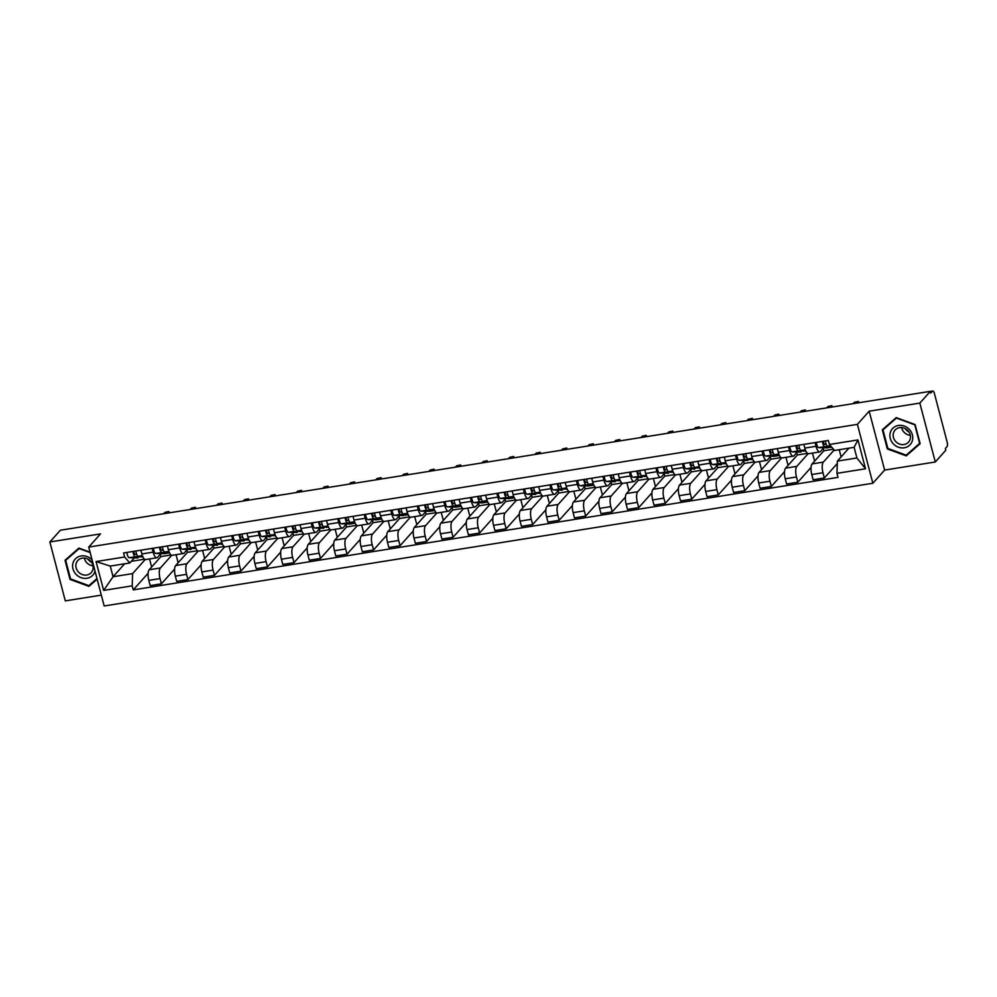<?xml version="1.0" encoding="UTF-8"?>
<svg xmlns="http://www.w3.org/2000/svg" width="997" height="997" viewBox="0 0 997 997"><rect width="100%" height="100%" fill="white"/><g stroke="black" fill="none" stroke-linecap="round" stroke-linejoin="round"><path stroke-width="1.5" d="M935.298 461.985L919.845 403.087L930.351 391.335L60.368 530.23L49.85 541.982L100.51 533.894L88.721 547.079L104.174 605.977L872.849 483.258L884.638 470.073L935.298 461.985L945.804 450.233L945.355 448.513L947 446.681A3.676 1.284 80.9 0 0 947.15 442.07L934.401 393.466A3.676 1.284 80.9 0 0 932.768 391.023A3.676 1.284 80.9 0 0 932.444 391.21L930.413 391.534M49.85 541.982L65.303 600.879L101.333 595.134M919.845 403.087L869.185 411.175L857.408 424.361L88.721 547.079M930.351 391.335L930.812 393.042L932.444 391.21M160.343 554.245L160.953 556.575L149.176 569.761A8.45 2.941 80.9 0 0 148.815 580.379L150.186 585.613L161.402 583.818L160.031 578.584A8.45 2.941 -99.1 0 1 160.392 567.966L171.721 555.292M153.089 552.139L141.873 553.933A8.45 2.941 80.9 0 0 145.637 559.554L156.853 557.759A8.45 2.941 -99.1 0 1 153.089 552.139L152.117 548.412M141.873 553.933L140.901 550.194M174.612 569.038L161.402 583.818M176.045 554.693L177.952 561.972L179.011 561.81M160.916 553.597L157.601 557.323A8.45 2.941 -99.1 0 1 156.853 557.759M186.863 550.008L187.473 552.338L175.684 565.523A8.45 2.941 80.9 0 0 175.335 576.141L176.706 581.376L187.922 579.581L186.551 574.347A8.45 2.941 -99.1 0 1 186.913 563.729L198.229 551.067M167.409 545.97L168.393 549.696A8.45 2.941 80.9 0 0 172.157 555.317L183.373 553.522A8.45 2.941 -99.1 0 1 179.61 547.901L178.637 544.175M201.132 564.801L187.922 579.581M202.565 550.456L204.472 557.747L205.532 557.572M187.436 549.359L184.121 553.086A8.45 2.941 -99.1 0 1 183.373 553.522M213.383 545.783L213.994 548.113L202.204 561.286A8.45 2.941 80.9 0 0 201.843 571.904L203.226 577.138L214.442 575.356L213.071 570.11A8.45 2.941 -99.1 0 1 213.42 559.491L224.749 546.83M193.929 541.732L194.914 545.459A8.45 2.941 80.9 0 0 198.677 551.079L209.893 549.297A8.45 2.941 -99.1 0 1 206.13 543.664L205.158 539.938M227.652 560.576L214.442 575.356M229.086 546.231L230.992 553.509L232.039 553.335M213.956 545.135L210.629 548.849A8.45 2.941 -99.1 0 1 209.893 549.297M239.891 541.545L240.501 543.876L228.724 557.049A8.45 2.941 80.9 0 0 228.363 567.667L229.746 572.914L240.962 571.119L239.592 565.885A8.45 2.941 -99.1 0 1 239.941 555.267L251.269 542.592M220.449 537.495L221.434 541.221A8.45 2.941 80.9 0 0 225.185 546.855L236.414 545.06A8.45 2.941 -99.1 0 1 232.65 539.439L231.665 535.701M254.173 556.338L240.962 571.119M255.593 541.994L257.513 549.272L258.559 549.11M240.476 540.897L237.149 544.611A8.45 2.941 -99.1 0 1 236.414 545.06M266.411 537.308L267.022 539.639L255.244 552.824A8.45 2.941 80.9 0 0 254.883 563.442L256.254 568.676L267.483 566.882L266.099 561.647A8.45 2.941 -99.1 0 1 266.461 551.029L277.789 538.355M246.969 533.258L247.941 536.997A8.45 2.941 80.9 0 0 251.705 542.617L262.934 540.823A8.45 2.941 -99.1 0 1 259.17 535.202L258.186 531.476M280.693 552.101L267.483 566.882M282.114 537.757L284.02 545.047L285.08 544.873M266.997 536.66L263.669 540.386A8.45 2.941 -99.1 0 1 262.934 540.823M292.931 533.083L293.542 535.401L281.765 548.587A8.45 2.941 80.9 0 0 281.403 559.205L282.774 564.439L293.99 562.657L292.62 557.41A8.45 2.941 -99.1 0 1 292.981 546.792L304.309 534.13M273.49 529.033L274.462 532.759A8.45 2.941 80.9 0 0 278.225 538.38L289.442 536.585A8.45 2.941 -99.1 0 1 285.678 530.965L284.706 527.239M307.201 547.876L293.99 562.657M308.634 533.532L310.541 540.81L311.6 540.636M293.517 532.435L290.189 536.149A8.45 2.941 -99.1 0 1 289.442 536.585M319.451 528.846L320.062 531.177L308.272 544.35A8.45 2.941 80.9 0 0 307.923 554.968L309.294 560.214L320.511 558.42L319.14 553.185A8.45 2.941 -99.1 0 1 319.501 542.567L330.817 529.893M300.01 524.796L300.982 528.522A8.45 2.941 80.9 0 0 304.746 534.155L315.962 532.361A8.45 2.941 -99.1 0 1 312.198 526.74L311.226 523.001M333.721 543.639L320.511 558.42M335.154 529.295L337.061 536.573L338.12 536.411M320.025 528.198L316.71 531.912A8.45 2.941 -99.1 0 1 315.962 532.361M345.971 524.609L346.582 526.939L334.793 540.125A8.45 2.941 80.9 0 0 334.444 550.743L335.815 555.977L347.031 554.182L345.66 548.948A8.45 2.941 -99.1 0 1 346.021 538.33L357.337 525.656M326.518 520.559L327.502 524.297A8.45 2.941 80.9 0 0 331.266 529.918L342.482 528.123A8.45 2.941 -99.1 0 1 338.718 522.503L337.746 518.776M360.241 539.402L347.031 554.182M361.674 525.058L363.581 532.336L364.628 532.174M346.545 523.961L343.217 527.687A8.45 2.941 -99.1 0 1 342.482 528.123M372.479 520.384L373.102 522.702L361.313 535.888A8.45 2.941 80.9 0 0 360.951 546.506L362.335 551.74L373.551 549.945L372.18 544.711A8.45 2.941 -99.1 0 1 372.529 534.093L383.857 521.431M353.038 516.334L354.022 520.06A8.45 2.941 80.9 0 0 357.786 525.681L369.002 523.886A8.45 2.941 -99.1 0 1 365.238 518.266L364.254 514.539M386.761 535.177L373.551 549.945M388.182 520.833L390.101 528.111L391.148 527.936M373.065 519.736L369.737 523.45A8.45 2.941 -99.1 0 1 369.002 523.886M398.999 516.147L399.61 518.477L387.833 531.65A8.45 2.941 80.9 0 0 387.472 542.268L388.842 547.503L400.071 545.72L398.688 540.474A8.45 2.941 -99.1 0 1 399.049 529.856L410.378 517.194M379.558 512.097L380.542 515.823A8.45 2.941 80.9 0 0 384.294 521.443L395.522 519.661A8.45 2.941 -99.1 0 1 391.759 514.041L390.774 510.302M413.281 530.94L400.071 545.72M414.702 516.596L416.621 523.874L417.668 523.712M399.585 515.499L396.258 519.213A8.45 2.941 -99.1 0 1 395.522 519.661M425.52 511.91L426.13 514.24L414.353 527.425A8.45 2.941 80.9 0 0 413.992 538.031L415.363 543.278L426.579 541.483L425.208 536.249A8.45 2.941 -99.1 0 1 425.569 525.631L436.898 512.957M406.078 507.859L407.05 511.598A8.45 2.941 80.9 0 0 410.814 517.219L422.03 515.424A8.45 2.941 -99.1 0 1 418.279 509.803L417.294 506.077M439.802 526.703L426.579 541.483M441.222 512.358L443.129 519.636L444.188 519.474M426.105 511.262L422.778 514.988A8.45 2.941 -99.1 0 1 422.03 515.424M452.04 507.672L452.65 510.003L440.873 523.188A8.45 2.941 80.9 0 0 440.512 533.806L441.883 539.041L453.099 537.246L451.728 532.012A8.45 2.941 -99.1 0 1 452.09 521.394L463.418 508.732M432.598 503.635L433.57 507.361A8.45 2.941 80.9 0 0 437.334 512.981L448.55 511.187A8.45 2.941 -99.1 0 1 444.787 505.566L443.815 501.84M466.309 522.465L453.099 537.246M467.743 508.121L469.649 515.412L470.709 515.237M452.613 507.024L449.298 510.751A8.45 2.941 -99.1 0 1 448.55 511.187M478.56 503.448L479.171 505.778L467.381 518.951A8.45 2.941 80.9 0 0 467.032 529.569L468.403 534.803L479.619 533.021L478.248 527.774A8.45 2.941 -99.1 0 1 478.61 517.156L489.926 504.494M459.106 499.397L460.091 503.124A8.45 2.941 80.9 0 0 463.854 508.744L475.071 506.962A8.45 2.941 -99.1 0 1 471.307 501.329L470.335 497.603M492.83 518.241L479.619 533.021M494.263 503.896L496.17 511.174L497.229 511M479.133 502.8L475.806 506.513A8.45 2.941 -99.1 0 1 475.071 506.962M505.08 499.21L505.691 501.541L493.901 514.714A8.45 2.941 80.9 0 0 493.54 525.332L494.923 530.578L506.14 528.784L504.769 523.55A8.45 2.941 -99.1 0 1 505.118 512.932L516.446 500.257M485.626 495.16L486.611 498.886A8.45 2.941 80.9 0 0 490.374 504.519L501.591 502.725A8.45 2.941 -99.1 0 1 497.827 497.104L496.842 493.365M519.35 514.003L506.14 528.784M520.783 499.659L522.69 506.937L523.737 506.775M505.653 498.562L502.326 502.276A8.45 2.941 -99.1 0 1 501.591 502.725M531.588 494.973L532.199 497.304L520.422 510.489A8.45 2.941 80.9 0 0 520.06 521.107L521.443 526.341L532.66 524.547L531.276 519.312A8.45 2.941 -99.1 0 1 531.638 508.694L542.966 496.02M512.146 490.923L513.131 494.662A8.45 2.941 80.9 0 0 516.882 500.282L528.111 498.488A8.45 2.941 -99.1 0 1 524.347 492.867L523.363 489.141M545.87 509.766L532.66 524.547M547.291 495.422L549.21 502.712L550.257 502.538M532.174 494.325L528.846 498.051A8.45 2.941 -99.1 0 1 528.111 498.488M558.108 490.748L558.719 493.066L546.942 506.252A8.45 2.941 80.9 0 0 546.58 516.87L547.951 522.104L559.18 520.322L557.797 515.075A8.45 2.941 -99.1 0 1 558.158 504.457L569.486 491.795M538.667 486.698L539.639 490.424A8.45 2.941 80.9 0 0 543.402 496.045L554.619 494.25A8.45 2.941 -99.1 0 1 550.867 488.63L549.883 484.903M572.39 505.541L559.18 520.322M573.811 491.197L575.718 498.475L576.777 498.301M558.694 490.1L555.366 493.814A8.45 2.941 -99.1 0 1 554.619 494.25M584.628 486.511L585.239 488.842L573.462 502.014A8.45 2.941 80.9 0 0 573.101 512.632L574.471 517.879L585.688 516.085L584.317 510.85A8.45 2.941 -99.1 0 1 584.678 500.232L596.007 487.558M565.187 482.461L566.159 486.187A8.45 2.941 80.9 0 0 569.923 491.808L581.139 490.026A8.45 2.941 -99.1 0 1 577.375 484.405L576.403 480.666M598.898 501.304L585.688 516.085M600.331 486.96L602.238 494.238L603.297 494.076M585.202 485.863L581.887 489.577A8.45 2.941 -99.1 0 1 581.139 490.026M611.149 482.274L611.759 484.604L599.97 497.79A8.45 2.941 80.9 0 0 599.621 508.408L600.992 513.642L612.208 511.847L610.837 506.613A8.45 2.941 -99.1 0 1 611.198 495.995L622.514 483.321M591.707 478.224L592.679 481.962A8.45 2.941 80.9 0 0 596.443 487.583L607.659 485.788A8.45 2.941 -99.1 0 1 603.895 480.168L602.923 476.441M625.418 497.067L612.208 511.847M626.851 482.722L628.758 490.001L629.817 489.839M611.722 481.626L608.407 485.352A8.45 2.941 -99.1 0 1 607.659 485.788M637.669 478.037L638.279 480.367L626.49 493.552A8.45 2.941 80.9 0 0 626.141 504.17L627.512 509.405L638.728 507.61L637.357 502.376A8.45 2.941 -99.1 0 1 637.706 491.758L649.035 479.096M618.215 473.999L619.199 477.725A8.45 2.941 80.9 0 0 622.963 483.346L634.179 481.551A8.45 2.941 -99.1 0 1 630.416 475.93L629.443 472.204M651.938 492.842L638.728 507.61M653.371 478.498L655.278 485.776L656.325 485.601M638.242 477.401L634.915 481.115A8.45 2.941 -99.1 0 1 634.179 481.551M664.176 473.812L664.787 476.142L653.01 489.315A8.45 2.941 80.9 0 0 652.649 499.933L654.032 505.167L665.248 503.385L663.877 498.139A8.45 2.941 -99.1 0 1 664.226 487.521L675.555 474.859M644.735 469.761L645.72 473.488A8.45 2.941 80.9 0 0 649.483 479.108L660.699 477.326A8.45 2.941 -99.1 0 1 656.936 471.706L655.951 467.967M678.459 488.605L665.248 503.385M679.879 474.26L681.798 481.539L682.845 481.364M664.762 473.164L661.435 476.878A8.45 2.941 -99.1 0 1 660.699 477.326M690.697 469.575L691.307 471.905L679.53 485.078A8.45 2.941 80.9 0 0 679.169 495.696L680.54 500.943L691.768 499.148L690.385 493.914A8.45 2.941 -99.1 0 1 690.747 483.296L702.075 470.621M671.255 465.524L672.227 469.263A8.45 2.941 80.9 0 0 675.991 474.884L687.22 473.089A8.45 2.941 -99.1 0 1 683.456 467.468L682.471 463.742M704.979 484.368L691.768 499.148M706.399 470.023L708.306 477.301L709.366 477.139M691.282 468.926L687.955 472.64A8.45 2.941 -99.1 0 1 687.22 473.089M717.217 465.337L717.828 467.668L706.05 480.853A8.45 2.941 80.9 0 0 705.689 491.471L707.06 496.705L718.276 494.911L716.905 489.677A8.45 2.941 -99.1 0 1 717.267 479.058L728.595 466.384M697.775 461.299L698.747 465.026A8.45 2.941 80.9 0 0 702.511 470.646L713.727 468.852A8.45 2.941 -99.1 0 1 709.976 463.231L708.992 459.505M731.499 480.13L718.276 494.911M732.92 465.786L734.826 473.077L735.886 472.902M717.803 464.689L714.475 468.416A8.45 2.941 -99.1 0 1 713.727 468.852M743.737 461.113L744.348 463.443L732.571 476.616A8.45 2.941 80.9 0 0 732.209 487.234L733.58 492.468L744.796 490.686L743.426 485.439A8.45 2.941 -99.1 0 1 743.787 474.821L755.115 462.159M724.296 457.062L725.268 460.788A8.45 2.941 80.9 0 0 729.031 466.409L740.248 464.627A8.45 2.941 -99.1 0 1 736.484 458.994L735.512 455.268M758.007 475.905L744.796 490.686M759.44 461.561L761.347 468.839L762.406 468.665M744.31 460.464L740.995 464.178A8.45 2.941 -99.1 0 1 740.248 464.627M770.257 456.875L770.868 459.206L759.078 472.379A8.45 2.941 80.9 0 0 758.729 482.997L760.1 488.243L771.317 486.449L769.946 481.215A8.45 2.941 -99.1 0 1 770.307 470.596L781.623 457.922M750.803 452.825L751.788 456.551A8.45 2.941 80.9 0 0 755.552 462.184L766.768 460.39A8.45 2.941 -99.1 0 1 763.004 454.769L762.032 451.03M784.527 471.668L771.317 486.449M785.96 457.324L787.867 464.602L788.926 464.44M770.831 456.227L767.503 459.941A8.45 2.941 -99.1 0 1 766.768 460.39M796.777 452.638L797.388 454.968L785.599 468.154A8.45 2.941 80.9 0 0 785.237 478.772L786.621 484.006L797.837 482.212L796.466 476.977A8.45 2.941 -99.1 0 1 796.815 466.359L808.143 453.685M777.324 448.588L778.308 452.326A8.45 2.941 80.9 0 0 782.072 457.947L793.288 456.152A8.45 2.941 -99.1 0 1 789.524 450.532L788.54 446.806M811.047 467.431L797.837 482.212M812.468 453.087L814.387 460.365L815.434 460.203M797.351 451.99L794.023 455.716A8.45 2.941 -99.1 0 1 793.288 456.152M823.285 448.413L823.896 450.731L812.119 463.917A8.45 2.941 80.9 0 0 811.757 474.535L813.128 479.769L824.357 477.974L822.974 472.74A8.45 2.941 -99.1 0 1 823.335 462.122L834.177 449.996M803.844 444.363L804.828 448.089A8.45 2.941 80.9 0 0 808.579 453.71L819.808 451.915A8.45 2.941 -99.1 0 1 816.044 446.295L815.06 442.568M837.281 463.518L824.357 477.974M839.212 449.709L840.907 456.14L841.954 455.965M823.871 447.765L820.543 451.479A8.45 2.941 -99.1 0 1 819.808 451.915M823.896 450.731L833.492 449.211M797.388 454.968L807.495 453.361M770.868 459.206L780.975 457.586M744.348 463.443L754.455 461.823M717.828 467.668L727.947 466.06M691.307 471.905L701.427 470.285M664.787 476.142L674.907 474.522M638.279 480.367L648.386 478.759M611.759 484.604L621.866 482.984M585.239 488.842L595.359 487.221M558.719 493.066L568.838 491.459M532.199 497.304L542.318 495.696M505.691 501.541L515.798 499.921M479.171 505.778L489.278 504.158M452.65 510.003L462.758 508.395M426.13 514.24L436.25 512.62M399.61 518.477L409.73 516.857M373.102 522.702L383.209 521.095M346.582 526.939L356.689 525.332M320.062 531.177L330.169 529.557M293.542 535.401L303.661 533.794M267.022 539.639L277.141 538.031M240.501 543.876L250.621 542.256M213.994 548.113L224.101 546.493M187.473 552.338L197.58 550.73M160.953 556.575L171.073 554.955M124.625 563.803L113.06 576.74L132.601 573.611L145.201 559.529M131.292 561.311L144.553 559.192M134.408 557.834L129.809 562.969L110.268 566.084L113.06 576.74L103.638 590.411L96.061 561.56L124.625 556.999L129.809 562.969M848.933 448.164L837.368 461.1L856.922 457.984L854.117 447.329L834.576 450.457L829.392 444.488L828.333 440.45L123.566 552.961L124.625 556.999M829.392 444.488L857.943 439.926L865.508 468.777L836.957 473.338L837.368 461.1M132.601 573.611L132.19 585.85L133.249 589.888L838.016 477.376L836.957 473.338M132.19 585.85L103.638 590.411M872.849 483.258L857.408 424.361M90.066 552.188L78.9 548.088L65.004 560.277L70.027 579.419L88.945 586.361L97.145 579.17M884.638 470.073L869.185 411.175M915.109 424.56L896.203 417.618L882.308 429.794L887.33 448.937L906.236 455.878L920.131 443.702L915.109 424.56M148.104 573.275L133.249 589.888M149.525 558.931L151.432 566.209L152.491 566.047M96.061 561.56L110.268 566.084M856.922 457.984L865.508 468.777M854.117 447.329L857.943 439.926M90.989 583.818L97.033 578.734M91.163 583.881L88.945 586.361M908.279 453.336L920.019 443.266M908.454 453.398L906.236 455.878M142.696 556.376L138.259 556.264A4.586 1.595 -99.1 0 1 135.941 550.992M136.701 554.407L135.044 554.369A2.206 0.773 -99.1 0 1 133.91 551.316M138.084 557.834A11.017 3.838 -99.1 0 1 137.835 557.896A11.017 3.838 -99.1 0 1 137.586 557.909L129.249 557.697A4.586 1.595 -99.1 0 1 126.931 552.425M142.932 556.912L135.368 556.725A4.586 1.595 -99.1 0 1 133.05 551.453M167.633 513.094L168.942 511.511L164.941 512.358L163.732 513.717M169.216 552.139L164.767 552.026A4.586 1.595 -99.1 0 1 162.461 546.755M163.221 550.17L161.564 550.132A2.206 0.773 -99.1 0 1 160.43 547.079M164.592 553.597A11.017 3.838 -99.1 0 1 164.355 553.659A11.017 3.838 -99.1 0 1 164.106 553.684L155.769 553.472A4.586 1.595 -99.1 0 1 153.451 548.2M169.453 552.687L161.888 552.488A4.586 1.595 -99.1 0 1 159.57 547.216M194.153 508.869L195.462 507.286L191.461 508.134L190.24 509.492M195.724 547.914L191.287 547.802A4.586 1.595 -99.1 0 1 188.969 542.518M189.742 545.932L188.084 545.895A2.206 0.773 -99.1 0 1 186.95 542.842M191.112 549.372A11.017 3.838 -99.1 0 1 190.876 549.434A11.017 3.838 -99.1 0 1 190.626 549.447L182.277 549.235A4.586 1.595 -99.1 0 1 179.959 543.963M195.973 548.45L188.396 548.263A4.586 1.595 -99.1 0 1 186.078 542.979M220.673 504.632L221.97 503.049L217.982 503.896L216.76 505.255M91.624 562.445A11.478 10.356 41.8 0 1 88.658 560.052A11.478 10.356 41.8 0 1 87.811 559.03M92.11 559.965A11.939 10.768 -138.2 0 0 75.959 558.332A11.939 10.768 -138.2 0 0 75.922 574.222A11.939 10.768 -138.2 0 0 95.051 571.194M78.377 571.954A9.035 8.15 -138.2 0 0 91.25 572.59A9.035 8.15 -138.2 0 0 90.652 561.186A9.035 8.15 -138.2 0 0 77.778 560.551A9.035 8.15 -138.2 0 0 78.377 571.954M84.346 558.046A9.035 8.15 -138.2 0 0 86.702 562.644A9.035 8.15 -138.2 0 0 93.008 565.785M96.983 578.559L88.895 585.65L70.563 578.921L65.702 560.376L79.162 548.574L90.179 552.612M65.702 560.376L79.062 548.151M908.928 431.975A11.478 10.356 41.8 0 1 905.949 429.57A11.478 10.356 41.8 0 1 905.102 428.56M893.225 443.74A11.939 10.768 -138.2 0 0 909.389 445.41A11.939 10.768 -138.2 0 0 909.426 429.52A11.939 10.768 -138.2 0 0 893.262 427.85A11.939 10.768 -138.2 0 0 893.225 443.74M895.667 441.472A9.035 8.15 -138.2 0 0 908.541 442.12A9.035 8.15 -138.2 0 0 907.943 430.704A9.035 8.15 -138.2 0 0 895.069 430.068A9.035 8.15 -138.2 0 0 895.667 441.472M901.637 427.563A9.035 8.15 -138.2 0 0 903.992 432.162A9.035 8.15 -138.2 0 0 910.298 435.303M896.465 418.092L914.785 424.822L919.645 443.366L906.186 455.168L887.866 448.438L882.993 429.894L896.714 417.805M882.993 429.894L896.353 417.668M222.244 543.677L217.807 543.564A4.586 1.595 -99.1 0 1 215.489 538.293M216.262 541.707L214.592 541.658A2.206 0.773 -99.1 0 1 213.47 538.617M217.633 545.135A11.017 3.838 -99.1 0 1 217.396 545.197A11.017 3.838 -99.1 0 1 217.147 545.209L208.797 544.998A4.586 1.595 -99.1 0 1 206.479 539.726M222.493 544.212L214.916 544.026A4.586 1.595 -99.1 0 1 212.598 538.754M247.194 500.394L248.49 498.812L244.489 499.659L243.28 501.017M248.764 539.439L244.327 539.327A4.586 1.595 -99.1 0 1 242.009 534.056M242.782 537.47L241.112 537.433A2.206 0.773 -99.1 0 1 239.978 534.38M244.153 540.897A11.017 3.838 -99.1 0 1 243.916 540.96A11.017 3.838 -99.1 0 1 243.667 540.985L235.317 540.773A4.586 1.595 -99.1 0 1 232.999 535.489M249.001 539.988L241.436 539.788A4.586 1.595 -99.1 0 1 239.118 534.517M273.714 496.17L275.01 494.587L271.01 495.434L269.801 496.793M275.284 535.202L270.848 535.09A4.586 1.595 -99.1 0 1 268.529 529.818M269.29 533.233L267.632 533.196A2.206 0.773 -99.1 0 1 266.498 530.142M270.673 536.673A11.017 3.838 -99.1 0 1 270.424 536.735A11.017 3.838 -99.1 0 1 270.175 536.747L261.837 536.536A4.586 1.595 -99.1 0 1 259.519 531.264M275.521 535.75L267.956 535.551A4.586 1.595 -99.1 0 1 265.638 530.279M300.222 491.932L301.53 490.35L297.53 491.197L296.321 492.555M301.804 530.977L297.368 530.865A4.586 1.595 -99.1 0 1 295.05 525.593M295.81 529.008L294.152 528.958A2.206 0.773 -99.1 0 1 293.018 525.918M297.193 532.435A11.017 3.838 -99.1 0 1 296.944 532.498A11.017 3.838 -99.1 0 1 296.695 532.51L288.357 532.298A4.586 1.595 -99.1 0 1 286.039 527.027M302.041 531.513L294.476 531.326A4.586 1.595 -99.1 0 1 292.158 526.055M326.742 487.695L328.05 486.112L324.05 486.96L322.829 488.318M328.312 526.74L323.875 526.628A4.586 1.595 -99.1 0 1 321.557 521.356M322.33 524.771L320.673 524.734A2.206 0.773 -99.1 0 1 319.538 521.68M323.701 528.198A11.017 3.838 -99.1 0 1 323.464 528.26A11.017 3.838 -99.1 0 1 323.215 528.273L314.865 528.061A4.586 1.595 -99.1 0 1 312.56 522.789M328.561 527.276L320.984 527.089A4.586 1.595 -99.1 0 1 318.679 521.817M353.262 483.458L354.558 481.875L350.57 482.735L349.349 484.081M354.832 522.503L350.396 522.391A4.586 1.595 -99.1 0 1 348.078 517.119M348.85 520.534L347.18 520.496A2.206 0.773 -99.1 0 1 346.059 517.443M350.221 523.961A11.017 3.838 -99.1 0 1 349.984 524.023A11.017 3.838 -99.1 0 1 349.735 524.048L341.385 523.836A4.586 1.595 -99.1 0 1 339.067 518.565M355.082 523.051L347.504 522.852A4.586 1.595 -99.1 0 1 345.186 517.58M379.782 479.233L381.078 477.65L377.09 478.498L375.869 479.856M381.353 518.278L376.916 518.166A4.586 1.595 -99.1 0 1 374.598 512.894M375.37 516.309L373.701 516.259A2.206 0.773 -99.1 0 1 372.579 513.206M376.741 519.736A11.017 3.838 -99.1 0 1 376.505 519.798A11.017 3.838 -99.1 0 1 376.255 519.811L367.905 519.599A4.586 1.595 -99.1 0 1 365.587 514.327M381.589 518.814L374.025 518.627A4.586 1.595 -99.1 0 1 371.707 513.355M406.302 474.996L407.599 473.413L403.598 474.26L402.389 475.619M407.873 514.041L403.436 513.929A4.586 1.595 -99.1 0 1 401.118 508.657M401.891 512.072L400.221 512.022A2.206 0.773 -99.1 0 1 399.087 508.981M403.262 515.499A11.017 3.838 -99.1 0 1 403.012 515.561A11.017 3.838 -99.1 0 1 402.776 515.574L394.426 515.362A4.586 1.595 -99.1 0 1 392.108 510.09M408.109 514.577L400.545 514.39A4.586 1.595 -99.1 0 1 398.227 509.118M432.81 470.758L434.119 469.176L430.118 470.023L428.909 471.382M434.393 509.803L429.956 509.691A4.586 1.595 -99.1 0 1 427.638 504.42M428.398 507.834L426.741 507.797A2.206 0.773 -99.1 0 1 425.607 504.744M429.782 511.262A11.017 3.838 -99.1 0 1 429.533 511.324A11.017 3.838 -99.1 0 1 429.283 511.349L420.946 511.137A4.586 1.595 -99.1 0 1 418.628 505.865M434.63 510.352L427.065 510.152A4.586 1.595 -99.1 0 1 424.747 504.881M459.33 466.534L460.639 464.951L456.638 465.798L455.43 467.157M460.913 505.579L456.464 505.454A4.586 1.595 -99.1 0 1 454.146 500.182M454.919 503.597L453.261 503.56A2.206 0.773 -99.1 0 1 452.127 500.506M456.29 507.037A11.017 3.838 -99.1 0 1 456.053 507.099A11.017 3.838 -99.1 0 1 455.803 507.112L447.466 506.9A4.586 1.595 -99.1 0 1 445.148 501.628M461.15 506.115L453.585 505.928A4.586 1.595 -99.1 0 1 451.267 500.644M485.851 462.296L487.159 460.714L483.159 461.561L481.937 462.92M487.421 501.341L482.984 501.229A4.586 1.595 -99.1 0 1 480.666 495.958M481.439 499.372L479.769 499.323A2.206 0.773 -99.1 0 1 478.647 496.282M482.81 502.8A11.017 3.838 -99.1 0 1 482.573 502.862A11.017 3.838 -99.1 0 1 482.324 502.874L473.974 502.662A4.586 1.595 -99.1 0 1 471.656 497.391M487.67 501.877L480.093 501.69A4.586 1.595 -99.1 0 1 477.775 496.419M512.371 458.059L513.667 456.476L509.679 457.324L508.458 458.682M513.941 497.104L509.504 496.992A4.586 1.595 -99.1 0 1 507.186 491.72M507.959 495.135L506.289 495.098A2.206 0.773 -99.1 0 1 505.167 492.044M509.33 498.562A11.017 3.838 -99.1 0 1 509.093 498.625A11.017 3.838 -99.1 0 1 508.844 498.65L500.494 498.425A4.586 1.595 -99.1 0 1 498.176 493.154M514.178 497.653L506.613 497.453A4.586 1.595 -99.1 0 1 504.295 492.182M538.891 453.822L540.187 452.252L536.187 453.099L534.978 454.458M540.461 492.867L536.025 492.755A4.586 1.595 -99.1 0 1 533.707 487.483M534.479 490.898L532.809 490.86A2.206 0.773 -99.1 0 1 531.675 487.807M535.85 494.338A11.017 3.838 -99.1 0 1 535.613 494.4A11.017 3.838 -99.1 0 1 535.364 494.412L527.014 494.2A4.586 1.595 -99.1 0 1 524.696 488.929M540.698 493.415L533.133 493.216A4.586 1.595 -99.1 0 1 530.815 487.944M565.411 449.597L566.707 448.014L562.707 448.862L561.498 450.22M566.981 488.642L562.545 488.53A4.586 1.595 -99.1 0 1 560.227 483.258M560.987 486.673L559.329 486.623A2.206 0.773 -99.1 0 1 558.195 483.582M562.37 490.1A11.017 3.838 -99.1 0 1 562.121 490.163A11.017 3.838 -99.1 0 1 561.872 490.175L553.534 489.963A4.586 1.595 -99.1 0 1 551.216 484.692M567.218 489.178L559.653 488.991A4.586 1.595 -99.1 0 1 557.335 483.719M591.919 445.36L593.227 443.777L589.227 444.625L588.018 445.983M593.502 484.405L589.053 484.293A4.586 1.595 -99.1 0 1 586.747 479.021M587.507 482.436L585.85 482.398A2.206 0.773 -99.1 0 1 584.716 479.345M588.891 485.863A11.017 3.838 -99.1 0 1 588.641 485.925A11.017 3.838 -99.1 0 1 588.392 485.938L580.055 485.726A4.586 1.595 -99.1 0 1 577.737 480.454M593.738 484.941L586.174 484.754A4.586 1.595 -99.1 0 1 583.856 479.482M618.439 441.123L619.748 439.54L615.747 440.387L614.526 441.746M620.009 480.168L615.573 480.055A4.586 1.595 -99.1 0 1 613.255 474.784M614.027 478.199L612.37 478.161A2.206 0.773 -99.1 0 1 611.236 475.108M615.398 481.626A11.017 3.838 -99.1 0 1 615.161 481.688A11.017 3.838 -99.1 0 1 614.912 481.713L606.562 481.501A4.586 1.595 -99.1 0 1 604.244 476.23M620.259 480.716L612.681 480.517A4.586 1.595 -99.1 0 1 610.376 475.245M644.959 436.898L646.255 435.315L642.267 436.163L641.046 437.521M646.53 475.943L642.093 475.831A4.586 1.595 -99.1 0 1 639.775 470.547M640.548 473.974L638.878 473.924A2.206 0.773 -99.1 0 1 637.756 470.871M641.918 477.401A11.017 3.838 -99.1 0 1 641.682 477.463A11.017 3.838 -99.1 0 1 641.432 477.476L633.083 477.264A4.586 1.595 -99.1 0 1 630.765 471.992M646.779 476.479L639.202 476.292A4.586 1.595 -99.1 0 1 636.884 471.02M671.48 432.661L672.776 431.078L668.775 431.925L667.566 433.284M673.05 471.706L668.613 471.593A4.586 1.595 -99.1 0 1 666.295 466.322M667.068 469.737L665.398 469.687A2.206 0.773 -99.1 0 1 664.264 466.646M668.439 473.164A11.017 3.838 -99.1 0 1 668.202 473.226A11.017 3.838 -99.1 0 1 667.953 473.239L659.603 473.027A4.586 1.595 -99.1 0 1 657.285 467.755M673.287 472.242L665.722 472.055A4.586 1.595 -99.1 0 1 663.404 466.783M698 428.423L699.296 426.841L695.295 427.688L694.086 429.046M699.57 467.468L695.133 467.356A4.586 1.595 -99.1 0 1 692.815 462.085M693.588 465.499L691.918 465.462A2.206 0.773 -99.1 0 1 690.784 462.409M694.959 468.926A11.017 3.838 -99.1 0 1 694.71 468.989A11.017 3.838 -99.1 0 1 694.473 469.014L686.123 468.802A4.586 1.595 -99.1 0 1 683.805 463.518M699.807 468.017L692.242 467.817A4.586 1.595 -99.1 0 1 689.924 462.546M724.507 424.199L725.816 422.616L721.816 423.463L720.607 424.822M726.09 463.244L721.654 463.119A4.586 1.595 -99.1 0 1 719.336 457.847M720.096 461.262L718.438 461.225A2.206 0.773 -99.1 0 1 717.304 458.171M721.479 464.702A11.017 3.838 -99.1 0 1 721.23 464.764A11.017 3.838 -99.1 0 1 720.981 464.776L712.643 464.565A4.586 1.595 -99.1 0 1 710.325 459.293M726.327 463.779L718.762 463.58A4.586 1.595 -99.1 0 1 716.444 458.308M751.028 419.961L752.336 418.379L748.336 419.226L747.114 420.584M752.598 459.006L748.161 458.894A4.586 1.595 -99.1 0 1 745.843 453.623M746.616 457.037L744.958 456.987A2.206 0.773 -99.1 0 1 743.824 453.947M747.987 460.464A11.017 3.838 -99.1 0 1 747.75 460.527A11.017 3.838 -99.1 0 1 747.501 460.539L739.151 460.327A4.586 1.595 -99.1 0 1 736.845 455.056M752.847 459.542L745.282 459.355A4.586 1.595 -99.1 0 1 742.964 454.084M777.548 415.724L778.844 414.141L774.856 414.989L773.635 416.347M779.118 454.769L774.681 454.657A4.586 1.595 -99.1 0 1 772.363 449.385M773.136 452.8L771.466 452.763A2.206 0.773 -99.1 0 1 770.345 449.709M774.507 456.227A11.017 3.838 -99.1 0 1 774.27 456.29A11.017 3.838 -99.1 0 1 774.021 456.314L765.671 456.09A4.586 1.595 -99.1 0 1 763.353 450.818M779.367 455.317L771.79 455.118A4.586 1.595 -99.1 0 1 769.472 449.846M804.068 411.487L805.364 409.917L801.376 410.764L800.155 412.122M805.638 450.532L801.202 450.42A4.586 1.595 -99.1 0 1 798.884 445.148M799.656 448.563L797.986 448.525A2.206 0.773 -99.1 0 1 796.865 445.472M801.027 452.002A11.017 3.838 -99.1 0 1 800.79 452.065A11.017 3.838 -99.1 0 1 800.541 452.077L792.191 451.865A4.586 1.595 -99.1 0 1 789.873 446.594M805.875 451.08L798.31 450.881A4.586 1.595 -99.1 0 1 795.992 445.609M830.588 407.262L831.884 405.679L827.884 406.527L826.675 407.885M830.937 446.27L827.722 446.195A4.586 1.595 -99.1 0 1 825.404 440.923M826.177 444.338L824.507 444.288A2.206 0.773 -99.1 0 1 823.372 441.247M827.547 447.765A11.017 3.838 -99.1 0 1 827.311 447.827A11.017 3.838 -99.1 0 1 827.061 447.84L818.711 447.628A4.586 1.595 -99.1 0 1 816.393 442.356M831.411 446.818L824.831 446.656A4.586 1.595 -99.1 0 1 822.513 441.384M857.096 403.025L858.405 401.442L854.404 402.29L853.195 403.648M823.335 462.122L812.119 463.917M796.815 466.359L785.599 468.154M770.307 470.596L759.078 472.379M743.787 474.821L732.571 476.616M717.267 479.058L706.05 480.853M690.747 483.296L679.53 485.078M664.226 487.521L653.01 489.315M637.706 491.758L626.49 493.552M611.198 495.995L599.97 497.79M584.678 500.232L573.462 502.014M558.158 504.457L546.942 506.252M531.638 508.694L520.422 510.489M505.118 512.932L493.901 514.714M478.61 517.156L467.381 518.951M452.09 521.394L440.873 523.188M425.569 525.631L414.353 527.425M399.049 529.856L387.833 531.65M372.529 534.093L361.313 535.888M346.021 538.33L334.793 540.125M319.501 542.567L308.272 544.35M292.981 546.792L281.765 548.587M266.461 551.029L255.244 552.824M239.941 555.267L228.724 557.049M213.42 559.491L202.204 561.286M186.913 563.729L175.684 565.523M160.392 567.966L149.176 569.761M789.524 450.532L778.308 452.326M763.004 454.769L751.788 456.551M736.484 458.994L725.268 460.788M709.976 463.231L698.747 465.026M683.456 467.468L672.227 469.263M656.936 471.706L645.72 473.488M630.416 475.93L619.199 477.725M603.895 480.168L592.679 481.962M577.375 484.405L566.159 486.187M550.867 488.63L539.639 490.424M524.347 492.867L513.131 494.662M497.827 497.104L486.611 498.886M471.307 501.329L460.091 503.124M444.787 505.566L433.57 507.361M418.279 509.803L407.05 511.598M391.759 514.041L380.542 515.823M365.238 518.266L354.022 520.06M338.718 522.503L327.502 524.297M312.198 526.74L300.982 528.522M285.678 530.965L274.462 532.759M259.17 535.202L247.941 536.997M232.65 539.439L221.434 541.221M206.13 543.664L194.914 545.459M179.61 547.901L168.393 549.696M816.044 446.295L804.828 448.089M796.466 476.977L785.237 478.772M769.946 481.215L758.729 482.997M743.426 485.439L732.209 487.234M716.905 489.677L705.689 491.471M690.385 493.914L679.169 495.696M663.877 498.139L652.649 499.933M637.357 502.376L626.141 504.17M610.837 506.613L599.621 508.408M584.317 510.85L573.101 512.632M557.797 515.075L546.58 516.87M531.276 519.312L520.06 521.107M504.769 523.55L493.54 525.332M478.248 527.774L467.032 529.569M451.728 532.012L440.512 533.806M425.208 536.249L413.992 538.031M398.688 540.474L387.472 542.268M372.18 544.711L360.951 546.506M345.66 548.948L334.444 550.743M319.14 553.185L307.923 554.968M292.62 557.41L281.403 559.205M266.099 561.647L254.883 563.442M239.592 565.885L228.363 567.667M213.071 570.11L201.843 571.904M186.551 574.347L175.335 576.141M160.031 578.584L148.815 580.379M822.974 472.74L811.757 474.535M138.259 556.264L142.397 555.603M129.249 557.697L135.368 556.725M168.854 511.735L169.141 512.857M164.767 552.026L168.904 551.366M164.106 553.684L169.515 552.812M155.769 553.472L161.888 552.488M195.375 507.51L195.661 508.62M191.287 547.802L195.424 547.141M182.277 549.235L188.396 548.263M221.882 503.273L222.181 504.395M217.807 543.564L221.945 542.904M208.797 544.998L214.916 544.026M248.403 499.036L248.702 500.158M244.327 539.327L248.465 538.667M235.317 540.773L241.436 539.788M274.923 494.811L275.209 495.92M270.848 535.09L274.985 534.429M261.837 536.536L267.956 535.551M301.443 490.574L301.73 491.695M297.368 530.865L301.493 530.205M288.357 532.298L294.476 531.326M327.963 486.337L328.25 487.458M323.875 526.628L328.013 525.967M314.865 528.061L320.984 527.089M354.471 482.099L354.77 483.221M350.396 522.391L354.533 521.73M349.735 524.048L355.144 523.176M341.385 523.836L347.504 522.852M380.991 477.875L381.29 478.984M376.916 518.166L381.053 517.505M376.255 519.811L381.664 518.951M367.905 519.599L374.025 518.627M407.511 473.637L407.81 474.759M403.436 513.929L407.574 513.268M402.776 515.574L408.172 514.714M394.426 515.362L400.545 514.39M434.031 469.4L434.318 470.522M429.956 509.691L434.094 509.031M429.283 511.349L434.692 510.476M420.946 511.137L427.065 510.152M460.552 465.175L460.838 466.284M456.464 505.454L460.602 504.794M455.803 507.112L461.212 506.252M447.466 506.9L453.585 505.928M487.059 460.938L487.359 462.06M482.984 501.229L487.122 500.569M482.324 502.874L487.732 502.014M473.974 502.662L480.093 501.69M513.58 456.701L513.879 457.822M509.504 496.992L513.642 496.332M508.844 498.65L514.253 497.777M500.494 498.425L506.613 497.453M540.1 452.476L540.399 453.585M536.025 492.755L540.162 492.094M527.014 494.2L533.133 493.216M566.62 448.239L566.907 449.348M562.545 488.53L566.682 487.869M553.534 489.963L559.653 488.991M593.14 444.001L593.427 445.123M589.053 484.293L593.19 483.632M588.392 485.938L593.801 485.078M580.055 485.726L586.174 484.754M619.66 439.764L619.947 440.886M615.573 480.055L619.71 479.395M606.562 481.501L612.681 480.517M646.168 435.539L646.467 436.649M642.093 475.831L646.23 475.17M633.083 477.264L639.202 476.292M672.688 431.302L672.987 432.424M668.613 471.593L672.751 470.933M659.603 473.027L665.722 472.055M699.209 427.065L699.508 428.187M695.133 467.356L699.271 466.696M686.123 468.802L692.242 467.817M725.729 422.84L726.015 423.949M721.654 463.119L725.791 462.458M712.643 464.565L718.762 463.58M752.249 418.603L752.536 419.725M748.161 458.894L752.299 458.234M739.151 460.327L745.282 459.355M778.757 414.366L779.056 415.487M774.681 454.657L778.819 453.996M774.021 456.314L779.43 455.442M765.671 456.09L771.79 455.118M805.277 410.128L805.576 411.25M801.202 450.42L805.339 449.759M792.191 451.865L798.31 450.881M831.797 405.904L832.096 407.013M827.722 446.195L830.489 445.746M827.061 447.84L831.66 447.105M818.711 447.628L824.831 446.656M858.317 401.666L858.604 402.788M930.375 391.41L932.768 391.023M168.942 511.511L169.278 512.832M164.355 553.659L169.527 552.837M195.462 507.286L195.798 508.607M221.97 503.049L222.319 504.37M248.49 498.812L248.839 500.133M275.01 494.587L275.359 495.895M301.53 490.35L301.879 491.671M328.05 486.112L328.387 487.433M354.558 481.875L354.907 483.196M349.984 524.023L355.156 523.201M381.078 477.65L381.427 478.971M376.505 519.798L381.664 518.976M407.599 473.413L407.947 474.734M403.012 515.561L408.184 514.739M434.119 469.176L434.468 470.497M429.533 511.324L434.704 510.501M460.639 464.951L460.975 466.26M456.053 507.099L461.225 506.264M487.159 460.714L487.496 462.035M482.573 502.862L487.745 502.039M513.667 456.476L514.016 457.797M509.093 498.625L514.253 497.802M540.187 452.252L540.536 453.56M566.707 448.014L567.056 449.335M593.227 443.777L593.576 445.098M588.641 485.925L593.813 485.103M619.748 439.54L620.084 440.861M646.255 435.315L646.604 436.636M672.776 431.078L673.125 432.399M699.296 426.841L699.645 428.162M725.816 422.616L726.165 423.924M752.336 418.379L752.673 419.7M778.844 414.141L779.193 415.462M774.27 456.29L779.442 455.467M805.364 409.917L805.713 411.225M831.884 405.679L832.233 407M827.311 447.827L831.685 447.13M858.405 401.442L858.753 402.763"/></g></svg>
